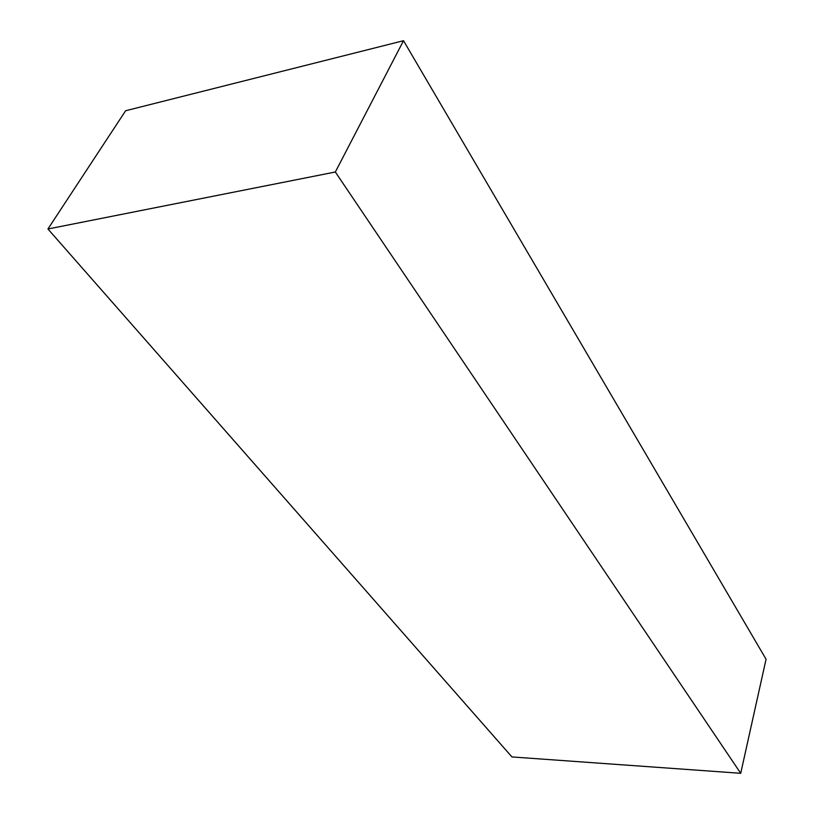 <?xml version="1.0" encoding="UTF-8"?>
<svg xmlns="http://www.w3.org/2000/svg" width="814" height="814" viewBox="0 0 814 814"><rect width="100%" height="100%" fill="white"/><g stroke="black" fill="none" stroke-linecap="round" stroke-linejoin="round"><path stroke-width="1.22" d="M47.934 228.988L511.945 756.939L740.72 773.3L766.066 659.218L403.51 40.7L125.621 110.745L47.934 228.988L335.337 172.008L403.51 40.7M740.72 773.3L335.337 172.008"/></g></svg>
